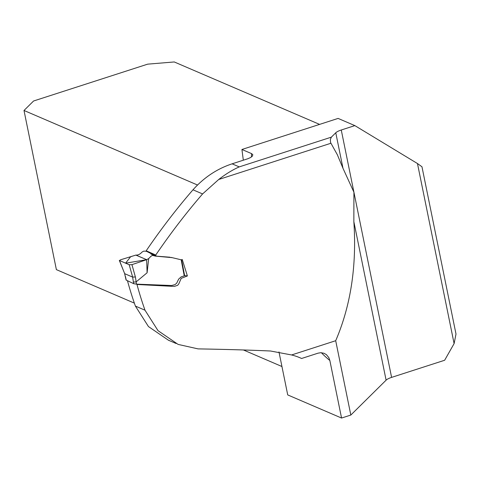 <?xml version="1.0" encoding="UTF-8"?>
<svg xmlns="http://www.w3.org/2000/svg" width="480" height="480" viewBox="0 0 480 480"><rect width="100%" height="100%" fill="white"/><g stroke="black" fill="none" stroke-linecap="round" stroke-linejoin="round"><path stroke-width="0.72" d="M335.7 340.716L350.826 415.05L386.106 380.166L353.856 221.67C356.826 265.944 350.772 305.622 335.7 340.716L291.582 354.966L270.498 351C249.378 350.052 225.24 349.35 198.078 348.888L178.116 344.412L158.022 330.666L144.996 310.2L135.396 306.078L148.458 326.562L168.588 340.32L170.88 341.256M171.132 257.406L181.356 259.842L182.244 259.488L187.398 275.958L181.206 278.358L178.782 283.902L177.69 285.282L174.606 286.332L171.306 286.278L136.98 284.478A127.896 45.816 -107.9 0 0 144.996 310.2M155.754 255.018L146.196 250.788C161.034 229.014 176.634 208.686 192.984 189.81C204.066 177.432 217.11 168.768 232.11 163.83L239.244 166.89C232.59 169.83 225.744 174.03 218.706 179.49L202.584 193.932C186.216 212.856 170.604 233.214 155.754 255.018L156.126 256.128L169.992 257.208M331.35 137.148L330.348 139.548L330.564 142.53L337.404 154.866L343.002 168.33L335.772 132.774L331.35 137.148L239.244 166.89M353.856 221.67L353.922 192.228L343.002 168.33M278.97 351.906L287.724 394.92L341.556 418.044L329.844 360.468L328.824 357.6L326.43 354.66L324.006 353.268L320.856 352.704L318.078 353.16L301.602 358.482L299.652 357.624M127.458 280.71A127.218 45.576 -107.9 0 0 135.396 306.078M146.196 250.788L146.37 251.316M232.11 163.83L247.788 158.754L250.554 157.542L252.444 156.072L252.798 154.668L251.592 153.63L241.926 149.478L243.318 160.206M350.826 415.05L341.556 418.044M454.104 343.596L456 334.05L421.968 166.764L417.468 163.542L454.104 343.596L444.642 360.258L391.596 377.388A10.854 3.03 168.5 0 0 386.106 380.166M134.364 303.126L56.376 269.628L24 110.478L33.594 100.992L147.678 64.152L174.252 61.956L319.596 124.392M417.468 163.542L354.852 125.61L341.262 130.002A10.854 3.03 -11.5 0 0 335.772 132.774M241.926 149.478L338.1 118.416L354.852 125.61M156.126 256.128L147.324 251.724M184.614 275.556L187.398 275.958M281.946 366.522L243.414 349.968M24 110.478L197.496 185.01M291.582 354.966A69.204 61.662 -66.8 0 1 300.18 357.846A69.204 61.662 -66.8 0 1 301.602 358.482M172.104 257.646L155.376 256.116L152.574 255.378L151.008 256.218L148.686 258.582L146.646 259.68L135.93 255.072C138.036 255.264 140.1 254.232 142.134 251.982L143.778 251.118L145.986 251.244M155.376 256.116L153.594 255.414M136.14 281.892L147.102 272.778L146.646 259.68L131.946 264.654L135.39 276.972L136.5 284.148L171.642 285.51L175.092 284.586L176.76 283.074L178.638 279.138L181.146 276.876L184.242 275.874L181.176 259.848M147.102 272.778L148.686 258.582M135.918 255.078L120.594 259.782L119.502 260.574L124.674 273.684L132.648 277.104L129.186 264.732L119.328 260.436M136.5 284.148L133.71 283.698L126.09 280.044L124.596 273.492M184.458 275.532L184.242 275.874M129.186 264.732L131.946 264.654M125.25 276.342L124.692 273.69L119.364 260.532M135.39 276.972L132.648 277.104M136.068 281.934L133.386 282.018L132.63 277.098M135.762 255.12L132.318 256.188M131.976 256.308L130.956 256.686M130.566 256.806L125.58 263.19L146.646 259.68L135.876 255.114M330.906 143.256L218.706 179.49M329.844 360.468A138.072 49.464 72.1 0 1 321.372 352.716M251.454 156.972A138.072 49.464 72.1 0 1 251.562 153.612M341.262 130.002L391.596 377.388M202.584 193.932L192.984 189.81M125.418 276.438L126.258 280.158M133.71 283.698L133.386 282.018M176.136 343.518L168.606 340.278M146.562 251.376L147 251.604M153.642 255.42L150.852 253.938L154.14 255.54M184.626 275.622L181.596 259.8"/></g></svg>
